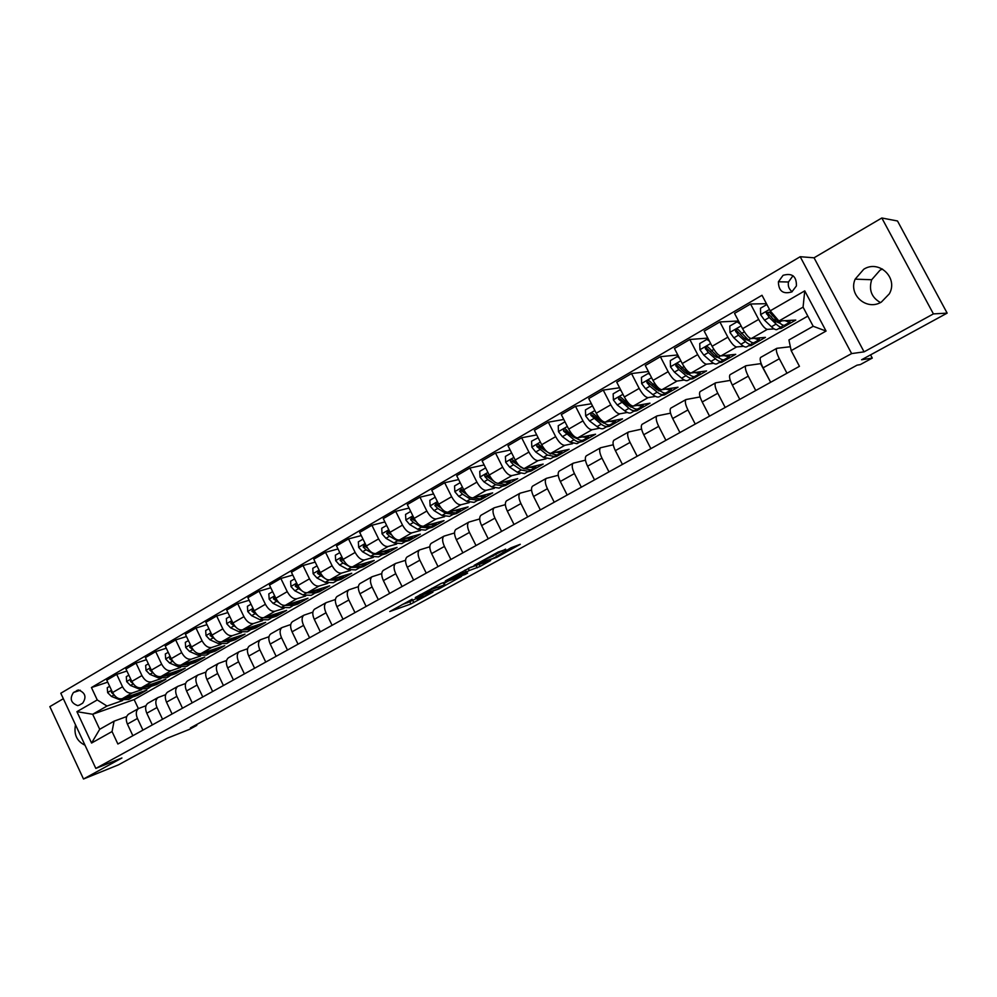 <?xml version="1.0" encoding="UTF-8"?>
<svg xmlns="http://www.w3.org/2000/svg" width="997" height="997" viewBox="0 0 997 997"><rect width="100%" height="100%" fill="white"/><g stroke="black" fill="none" stroke-linecap="round" stroke-linejoin="round"><path stroke-width="1.5" d="M412.147 599.247L389.752 611.522L410.889 603.995L432.922 592.193L417.157 599.334L422.915 595.458L407.038 602.936L412.147 599.247M863.776 269.227L855.164 279.148C848.098 294.763 866.667 311.151 881.348 302.079L889.336 293.816C898.496 277.951 879.067 259.407 863.776 269.227M880.438 302.565C871.515 297.455 868.599 289.84 871.69 279.733L880.015 270.199L882.457 269.028M75.51 724.807C73.653 734.44 76.831 741.245 85.007 745.208M783.069 275.322L778.408 281.765C778.557 291.087 783.031 294.464 791.83 291.909L796.416 285.927C796.603 276.294 792.154 272.754 783.069 275.322M793.001 275.733L788.465 282.001C787.755 286.077 788.988 289.304 792.166 291.697M505.766 549.509L498.151 552.026L474.148 565.361L496.78 557.348L520.284 544.3L510.925 547.814L493.216 558.382L480.031 562.807C480.492 561.834 484.068 559.903 490.748 557.024L505.591 549.148M63.334 698.698L49.85 706.624L83.499 779.006L118.444 764.849L167.334 738.191L189.455 729.368L196.795 725.38L190.402 727.922L857.096 365.151L860.261 364.615L872.275 358.085L870.568 354.87M933.416 313.905L881.822 217.994L814.051 257.799L864.075 351.854L933.416 313.905L947.15 313.12L861.582 359.767L872.275 358.085M864.075 351.854L851.625 353.586L95.824 768.425L60.792 693.239L800.205 256.715L851.625 353.586M83.499 779.006L121.921 757.982L95.824 768.425M441.26 583.382L415.313 597.539L438.954 588.903L461.511 576.403L441.26 583.382M445.323 580.939L470.908 567.168L490.636 560.513L480.168 566.421L469.288 570.508L459.991 575.356L467.643 573.113L464.938 574.571L445.323 580.939M881.822 217.994L897.499 220.985L947.15 313.12M79.361 705.103L82.664 703.184C86.727 697.102 85.343 692.716 78.514 690.011L73.479 692.491C69.441 698.66 70.862 703.035 77.741 705.627L79.361 705.103M807.819 316.111L134.146 699.595L92.684 714.263L99.7 729.293L114.082 721.167L112.05 731.549L117.883 744.011L799.444 366.323L791.182 350.632L788.926 339.977L813.191 326.268L803.071 307.138L778.919 320.984L795.78 320.074L781.149 328.412L780.639 327.465M112.05 731.549L91.562 743.039L76.931 711.671L97.245 699.931L107.003 706.05L122.631 700.567M107.726 682.16L91.437 687.544L97.245 699.931M91.437 687.544L762.007 295.274L770.22 310.84L804.753 290.875L826.064 331.066L791.182 350.632M814.051 257.799L800.205 256.715M196.795 725.38L196.446 724.632M134.146 699.595L138.384 708.605M125.647 697.489L133.399 696.778L137.835 695.233L146.846 690.086L122.27 698.673C118.506 699.42 115.278 697.364 112.586 692.529L106.791 680.166L116.711 674.371L122.544 686.783C125.248 691.644 128.476 693.7 132.227 692.977L141.649 689.7M107.003 706.05L92.684 714.263L76.931 711.671M766.456 303.699L750.567 303.998L758.667 319.401C762.119 325.57 765.011 328.898 767.329 329.371L774.121 328.898M778.657 328.586L781.149 328.412M750.567 303.998L734.527 313.37L742.566 328.698C746.005 334.83 748.909 338.12 751.277 338.556L765.447 337.372L751.102 345.548L750.616 344.601M738.54 320.997L719.884 321.931L727.86 337.185C731.287 343.292 734.203 346.557 736.609 346.956L743.55 346.283M748.498 345.797L751.102 345.548M719.884 321.931L704.181 331.104L712.095 346.295C715.497 352.365 718.426 355.593 720.893 355.954L735.724 354.321L721.666 362.335L721.18 361.388M707.833 338.108L689.824 339.491L697.688 354.608C701.078 360.665 704.019 363.855 706.524 364.179L713.615 363.319M718.949 362.659L721.666 362.335M689.824 339.491L674.433 348.489L682.247 363.531C685.612 369.551 688.566 372.704 691.12 373.003L706.586 370.934L692.803 378.785L692.329 377.863M677.786 354.944L660.375 356.702L668.14 371.682C671.48 377.664 674.446 380.792 677.038 381.066L684.278 380.019M689.974 379.196L692.803 378.785M660.375 356.702L645.296 365.513L652.998 380.418C656.325 386.375 659.316 389.478 661.933 389.702L678.022 387.222L664.501 394.924L664.002 393.952M648.386 371.495L631.525 373.563L639.164 388.406C642.479 394.338 645.47 397.404 648.137 397.604L655.528 396.395M661.559 395.41L664.501 394.924M631.525 373.563L616.744 382.2L624.334 396.98C627.636 402.875 630.64 405.904 633.344 406.078L650.007 403.187L636.747 410.752L636.186 409.667M619.598 387.771L603.235 390.089L610.787 404.807C614.065 410.677 617.081 413.68 619.822 413.817L627.35 412.459M633.706 411.3L636.747 410.752M603.235 390.089L588.753 398.551L596.243 413.207C599.509 419.039 602.524 422.018 605.316 422.13L622.527 418.865L609.528 426.28L608.893 425.046M591.408 403.76L575.506 406.29L582.958 420.884C586.199 426.691 589.239 429.632 592.056 429.719L599.708 428.212M606.375 426.89L609.528 426.28M575.506 406.29L561.311 414.59L568.701 429.109C571.929 434.891 574.97 437.808 577.824 437.857L595.57 434.231L582.809 441.509L582.248 440.4M563.791 419.463L548.325 422.18L555.665 436.636C558.881 442.394 561.934 445.285 564.825 445.31L572.614 443.665M579.581 442.182L582.809 441.509M548.325 422.18L534.392 430.318L541.683 444.712C544.885 450.432 547.951 453.299 550.867 453.299L569.125 449.311L556.6 456.452L556.114 455.492M536.722 434.904L521.655 437.758L528.909 452.09C532.086 457.785 535.165 460.626 538.118 460.602L546.032 458.819M553.273 457.199L556.6 456.452M521.655 437.758L507.996 445.734L515.2 460.016C518.365 465.686 521.443 468.49 524.434 468.428L543.166 464.103L530.878 471.12L530.429 470.223M510.177 450.058L495.509 453.037L502.662 467.244C505.815 472.89 508.894 475.681 511.922 475.594L519.948 473.7M527.463 471.917L530.878 471.12M495.509 453.037L482.112 460.863L489.215 475.021C492.344 480.629 495.447 483.395 498.488 483.283L517.692 478.635L505.629 485.514L505.192 484.642M484.156 464.951L469.849 468.029L476.915 482.124C480.031 487.707 483.134 490.437 486.212 490.312L494.362 488.293M502.139 486.374L505.629 485.514M469.849 468.029L456.701 475.706L463.717 489.739C466.82 495.31 469.923 498.014 473.039 497.852L492.68 492.892L480.841 499.647L480.404 498.774M458.632 479.582L444.674 482.735L451.641 496.718C454.732 502.251 457.847 504.931 460.988 504.756L469.251 502.625M477.264 500.569L480.841 499.647M444.674 482.735L431.763 490.275L438.692 504.195C441.771 509.704 444.886 512.358 448.064 512.159L468.129 506.9L456.501 513.53L456.065 512.657M433.595 493.951L419.961 497.179L426.853 511.037C429.906 516.521 433.034 519.15 436.237 518.926L444.6 516.695M452.887 514.489L456.501 513.53M419.961 497.179L407.299 504.569L414.141 518.378C417.182 523.836 420.323 526.441 423.538 526.192L444.014 520.646L432.598 527.164L432.175 526.304M409.032 508.071L395.709 511.349L402.514 525.095C405.542 530.529 408.683 533.108 411.935 532.834L420.398 530.516M428.909 528.173L432.598 527.164M395.709 511.349L383.272 518.614L390.026 532.298C393.055 537.707 396.195 540.274 399.473 539.975L420.335 534.155L409.119 540.548L408.695 539.701M384.917 521.942L371.906 525.257L378.611 538.891C381.614 544.275 384.767 546.817 388.07 546.506L396.632 544.075M391.397 534.666L387.933 531.351L386.637 533.42L389.54 536.236L397.554 540.848L405.368 541.595L409.119 540.548M371.906 525.257L359.693 532.398L366.36 545.97C369.351 551.329 372.504 553.846 375.832 553.509L397.068 547.415L386.038 553.696L385.627 552.861M361.25 535.576L348.526 538.916L355.156 552.438C358.135 557.784 361.288 560.277 364.64 559.915L373.289 557.398M382.15 554.831L386.038 553.696M348.526 538.916L336.525 545.92L343.118 559.392C346.084 564.701 349.249 567.181 352.614 566.795L374.211 560.451L363.382 566.62L362.97 565.785M338.02 548.961L325.558 552.338L332.113 565.748C335.067 571.044 338.232 573.487 341.622 573.088L350.371 570.496M359.369 567.816L363.382 566.62M325.558 552.338L313.781 559.217L320.286 572.577C323.227 577.849 326.405 580.266 329.82 579.855L351.742 573.263L341.099 579.332L340.7 578.497M315.202 562.121L303.013 565.511L309.481 578.821C312.397 584.068 315.588 586.473 319.015 586.037L327.851 583.357M336.961 580.578L341.099 579.332M303.013 565.511L291.436 572.278L297.866 585.526C300.782 590.747 303.96 593.128 307.425 592.679L329.671 585.85L319.202 591.807L318.803 590.984M292.794 575.057L280.855 578.459L287.248 591.657C290.139 596.854 293.33 599.222 296.807 598.748L305.718 595.994M314.952 593.128L319.202 591.807M280.855 578.459L269.477 585.102L275.833 598.25C278.724 603.422 281.914 605.765 285.416 605.279L307.973 598.212L297.692 604.082L297.293 603.26M270.773 587.781L259.083 591.184L265.401 604.282C268.268 609.429 271.471 611.759 274.985 611.248L283.971 608.407M293.305 605.466L297.692 604.082M259.083 591.184L247.904 597.714L254.185 610.75C257.052 615.884 260.242 618.19 263.781 617.654L286.638 610.376L276.53 616.146L276.132 615.336L273.502 616.831L265.912 616.981M249.15 600.281L237.685 603.683L243.929 616.669C246.782 621.779 249.985 624.072 253.537 623.524L262.597 620.62M272.019 617.592L276.53 616.146M237.685 603.683L226.705 610.102L232.912 623.038C235.753 628.122 238.956 630.391 242.52 629.83L265.663 622.34L255.718 628.01L255.332 627.213M227.889 612.569L216.661 615.972L222.83 628.858C225.658 633.93 228.861 636.173 232.451 635.6L241.586 632.621M251.094 629.518L255.718 628.01M216.661 615.972L205.868 622.278L212 635.114C214.816 640.161 218.019 642.38 221.633 641.794L245.038 634.104L235.255 639.675L234.881 638.878M207.002 624.658L195.985 628.048L202.092 640.834C204.896 645.857 208.099 648.075 211.725 647.464L220.923 644.423M230.893 641.121L235.255 639.675M195.985 628.048L185.38 634.242L191.449 646.991C194.228 651.988 197.443 654.182 201.082 653.546L224.749 645.67L215.14 651.153L214.741 650.343M186.476 636.535L175.671 639.912L181.703 652.611C184.482 657.596 187.698 659.765 191.349 659.129L200.609 656.026M210.841 652.586L215.14 651.153M175.671 639.912L165.24 646.019L171.235 658.656C174.001 663.616 177.217 665.772 180.893 665.111L204.796 657.048L195.337 662.444L194.938 661.609M166.287 648.224L155.694 651.589L161.651 664.189C164.405 669.137 167.621 671.268 171.31 670.595L180.631 667.429M191.05 663.902L195.337 662.444M155.694 651.589L145.425 657.584L151.357 670.134C154.099 675.056 157.314 677.175 161.028 676.489L185.168 668.239L175.858 673.548L175.447 672.676M146.434 659.715L136.041 663.08L141.935 675.58C144.665 680.477 147.892 682.584 151.606 681.873L160.978 678.658M171.534 675.031L175.858 673.548M136.041 663.08L125.946 668.975L131.816 681.425C134.533 686.31 137.748 688.391 141.487 687.668L165.851 679.256L156.691 684.478L156.267 683.568M152.304 685.998L156.691 684.478M126.694 716.556L114.082 721.167M146.011 705.714L138.558 708.518C135.978 710.599 135.604 713.914 137.449 718.463L142.932 730.128M165.639 694.685L158.025 697.526C155.482 699.595 155.133 702.922 157.003 707.509L162.548 719.261M185.616 683.481L177.827 686.347C175.31 688.416 174.998 691.756 176.893 696.355L182.501 708.206M205.918 672.09L197.954 674.994C195.474 677.038 195.188 680.39 197.107 685.026L202.777 696.965M226.581 660.5L218.418 663.441C215.975 665.473 215.726 668.825 217.682 673.498L223.415 685.525M247.592 648.723L239.243 651.689C236.837 653.708 236.613 657.073 238.595 661.784L244.402 673.897M268.966 636.734L260.429 639.738C258.049 641.732 257.874 645.109 259.881 649.857L265.75 662.07M290.725 624.546L281.977 627.574C279.646 629.556 279.496 632.933 281.528 637.719L287.472 650.032M312.871 612.146L303.898 615.199C301.617 617.168 301.505 620.558 303.574 625.368L309.581 637.781M335.416 599.521L326.218 602.612C323.975 604.543 323.9 607.946 326.007 612.794L332.088 625.306M358.372 586.685L348.925 589.788C346.732 591.707 346.707 595.109 348.838 600.007L354.994 612.619M381.739 573.611L372.055 576.74C369.912 578.634 369.924 582.049 372.08 586.971L378.312 599.696M405.555 560.314L395.597 563.455C393.503 565.324 393.553 568.751 395.759 573.711L402.065 586.523M429.807 546.767L419.575 549.92C417.531 551.765 417.631 555.192 419.862 560.202L426.255 573.125M454.507 532.984L443.989 536.137C442.02 537.956 442.157 541.396 444.425 546.431L450.893 559.467M479.694 518.938L468.877 522.092C466.957 523.899 467.144 527.338 469.45 532.41L476.005 545.558M505.367 504.644L494.225 507.785C492.368 509.554 492.605 513.006 494.936 518.128L501.578 531.376M531.538 490.088L520.06 493.203C518.266 494.948 518.552 498.4 520.933 503.56L527.65 516.932M558.233 475.257L546.381 478.348C544.661 480.055 544.998 483.52 547.415 488.717L554.232 502.201M585.451 460.165L573.225 463.194C571.568 464.876 571.966 468.341 574.422 473.575L581.326 487.184M613.242 444.787L600.593 447.753C599.01 449.398 599.471 452.862 601.964 458.146L608.968 471.868M641.594 429.121L628.509 432C627.001 433.608 627.512 437.072 630.054 442.406L637.158 456.252M670.532 413.169L656.973 415.936C655.552 417.506 656.126 420.971 658.705 426.342L665.909 440.325M700.106 396.931L686.023 399.535C684.677 401.068 685.325 404.545 687.942 409.954L695.245 424.061M730.303 380.393L715.659 382.811C714.413 384.306 715.111 387.783 717.79 393.242L725.193 407.461M770.581 382.138L760.599 363.656L745.918 365.737C744.747 367.183 745.532 370.66 748.249 376.168L755.763 390.525M790.359 346.732L776.8 348.314C775.728 349.71 776.576 353.187 779.342 358.746L786.969 373.227M137.835 695.233L137.387 694.273M126.918 671.031L116.711 674.371M128.925 713.952L128.563 714.151C125.958 716.245 125.572 719.56 127.404 724.096L132.863 735.711M148.229 703.059L147.868 703.259C145.3 705.34 144.939 708.668 146.796 713.229L152.304 724.931M167.845 691.98L167.496 692.18C164.954 694.248 164.63 697.588 166.511 702.175L172.082 713.977M187.797 680.727L187.448 680.926C184.944 682.982 184.644 686.322 186.551 690.946L192.197 702.835M208.086 669.274L207.737 669.473C205.27 671.517 205.008 674.857 206.94 679.518L212.648 691.494M228.712 657.634L228.375 657.821C225.945 659.852 225.708 663.204 227.677 667.903L233.448 679.966M249.699 645.782L249.362 645.981C246.969 647.988 246.77 651.353 248.764 656.076L254.596 668.252M271.047 633.743L270.723 633.93C268.367 635.912 268.205 639.289 270.224 644.05L276.132 656.313M292.769 621.48L292.445 621.667C290.139 623.636 290.015 627.026 292.059 631.811L298.041 644.174M314.878 609.005L314.554 609.179C312.298 611.136 312.211 614.526 314.292 619.361L320.336 631.824M337.385 596.306L337.061 596.48C334.842 598.412 334.793 601.814 336.911 606.687L343.03 619.249M360.291 583.382L359.979 583.557C357.811 585.463 357.798 588.878 359.942 593.776L366.136 606.438M383.608 570.222L383.297 570.384C381.178 572.278 381.215 575.693 383.384 580.64L389.665 593.402M407.349 556.812L407.05 556.987C404.981 558.856 405.056 562.271 407.275 567.256L413.618 580.129M431.527 543.166L431.24 543.328C429.233 545.172 429.346 548.599 431.601 553.622L438.019 566.608M456.165 529.27L455.878 529.432C453.922 531.239 454.096 534.679 456.377 539.738L462.882 552.824M481.264 515.1L480.978 515.262C479.096 517.044 479.308 520.484 481.626 525.581L488.218 538.791M506.825 500.668L506.563 500.818C504.731 502.588 504.993 506.027 507.348 511.162L514.028 524.484M532.897 485.963L532.635 486.112C530.865 487.845 531.189 491.297 533.582 496.469L540.349 509.903M559.454 470.97L559.205 471.107C557.51 472.815 557.884 476.267 560.314 481.489L567.181 495.035M586.548 455.679L586.298 455.828C584.678 457.486 585.102 460.95 587.569 466.21L594.524 479.869M614.164 440.101L613.928 440.225C612.382 441.858 612.856 445.323 615.373 450.632L622.427 464.415M642.33 424.199L642.105 424.323C640.635 425.918 641.183 429.395 643.738 434.742L650.879 448.65M671.068 407.985L670.844 408.109C669.461 409.655 670.071 413.132 672.676 418.528L679.917 432.561M700.38 391.435L700.181 391.547C698.872 393.067 699.545 396.544 702.2 401.978L709.54 416.135M730.303 374.548L730.103 374.66C728.894 376.131 729.63 379.608 732.334 385.091L739.786 399.373M760.848 357.312L760.661 357.412C759.54 358.845 760.35 362.322 763.091 367.843L770.656 382.275M778.919 320.984L770.22 310.84M99.7 729.293L91.562 743.039M804.753 290.875L803.071 307.138M826.064 331.066L813.191 326.268M402.127 604.568L406.028 603.197M444.176 583.295L448.7 580.815M419.862 595.184L437.347 589.314L444.911 584.765L432.187 589.177L419.737 594.935M443.528 583.233L444.375 584.94M440.3 583.781L443.291 582.747M468.964 568.028L478.024 564.763M460.901 573.362L450.332 579.045L464.752 572.44L460.901 573.362L460.527 572.614M109.67 686.31L107.252 687.718L107.651 692.653L111.465 696.442L119.927 699.807L128.725 699.445L130.931 698.187M129.573 696.118L136.277 695.146L138.483 693.015M123.242 698.336L132.127 697.439M111.726 690.697L111.415 692.454L113.733 694.498M128.862 675.168L126.295 676.664L126.681 681.636L130.507 685.475L138.944 688.927L147.693 688.628L149.949 687.344M148.703 685.176L155.358 684.254L157.551 682.122M142.259 687.407L151.158 686.572M154.709 684.627L152.441 685.911L144.715 686.559M130.968 679.618L130.507 681.425L133.149 683.668M148.379 663.828L145.649 665.41L146.036 670.445L149.862 674.321L158.286 677.848L166.96 677.624L169.278 676.315M168.144 674.059L174.762 673.174L176.918 671.056M161.589 676.29L170.499 675.53M174.114 673.548L171.796 674.869L164.081 675.443M150.485 668.376L149.911 670.208L152.877 672.639M168.219 652.3L165.315 653.982L165.701 659.054L169.527 662.993L177.927 666.594L186.551 666.445L188.919 665.099M187.91 662.743L194.49 661.921L196.621 659.802M181.242 664.999L190.153 664.301M193.842 662.295L191.461 663.653L183.772 664.139M170.425 656.961L169.64 658.805L172.955 661.422M188.396 640.585L185.317 642.367L185.704 647.489L189.542 651.465L197.917 655.154L206.479 655.079L208.896 653.696M208.012 651.24L214.529 650.48L216.636 648.374M201.22 653.509L210.143 652.898M213.906 650.842L211.464 652.237L203.799 652.649M190.689 645.383L189.692 647.215L193.381 650.032M208.921 628.658L205.669 630.553L206.03 635.588L209.881 639.738L218.231 643.526L226.73 643.526L229.21 642.105M228.438 639.551L234.918 638.853L236.987 636.747M221.533 641.819L230.457 641.295M234.295 639.202L231.803 640.635L224.151 640.959M211.302 633.643L210.093 635.438L214.193 638.479M229.796 616.532L226.356 618.526L226.73 623.748L230.581 627.823L238.894 631.699L247.318 631.774L249.861 630.328M249.225 627.661L255.656 627.026L257.687 624.92M242.159 629.93L251.119 629.493M255.033 627.375L252.478 628.833L244.851 629.07M232.301 621.754L231.578 621.517L230.83 623.449L235.404 626.764M251.032 604.194L247.406 606.301L247.767 611.56L251.63 615.685L259.905 619.66L268.255 619.822L270.872 618.339M270.361 615.56L276.742 614.987L278.736 612.893M263.108 617.804L272.131 617.492M253.712 609.753L252.74 609.292L251.942 611.248L257.039 614.875M254.297 610.962L251.942 611.248M272.642 591.645L268.816 593.863L269.178 599.172L273.041 603.347L281.279 607.422L289.566 607.672L292.233 606.151M291.872 603.26L298.19 602.749L300.159 600.668M284.344 605.428L293.517 605.291M297.592 603.098L294.9 604.631L287.335 604.668M275.633 597.839L274.275 596.867L273.415 598.848L279.123 602.849M276.119 598.811L273.415 598.848M294.638 578.858L290.613 581.201L290.962 586.572L294.838 590.797L303.038 594.972L311.226 595.309L313.968 593.751M313.743 590.735L320 590.299L321.931 588.218M305.855 592.791L315.264 592.866M319.426 590.635L316.66 592.206L309.12 592.156M297.978 585.762L296.196 584.217L295.262 586.211L301.73 590.685M298.327 586.41L297.168 585.65L295.262 586.211M317.021 565.86L312.784 568.315L313.133 573.736L317.009 578.023L325.172 582.298L333.285 582.722L336.089 581.126M336.014 577.986L342.208 577.637L344.102 575.556M327.452 579.768L337.385 580.229M341.635 577.961L338.806 579.569L331.303 579.407M320.722 573.4L318.504 571.343L317.495 573.362L325.034 578.484M320.959 573.823L319.376 572.826L317.495 573.362M339.803 552.625L335.353 555.204L335.69 560.675L339.578 565.025L347.691 569.399L355.717 569.923L358.596 568.278M358.671 565.012L364.802 564.738L366.659 562.669M343.865 560.775L341.223 558.245L340.127 560.289L343.043 563.018L351.156 567.418L359.905 567.368M364.241 565.062L361.338 566.72L353.86 566.433M344.027 561.037L341.983 559.766L340.127 560.289M363.008 539.14L358.334 541.857L358.671 547.39L362.559 551.777L370.622 556.264L378.548 556.899L381.502 555.204M381.739 551.815L387.808 551.615L389.615 549.559M367.419 547.864L364.366 544.923L363.17 546.967L366.086 549.746L374.137 554.245L382.811 554.282M387.247 551.927L384.281 553.622L376.829 553.223M367.557 548.063L365.002 546.468L363.17 546.967M386.637 525.419L381.726 528.26L382.05 533.844L385.951 538.305L393.965 542.904L401.803 543.627L404.819 541.907M405.218 538.368L411.213 538.255L412.982 536.199M405.368 541.595L406.14 540.947M410.677 538.567L407.623 540.299L400.208 539.763M391.572 534.915L388.431 532.934L386.637 533.42M410.702 511.436L405.555 514.427L405.879 520.06L409.767 524.584L417.731 529.295L425.47 530.13L428.573 528.36M429.121 524.684L435.053 524.659L436.773 522.615M415.799 521.169L411.948 517.543L410.527 519.611L413.431 522.465L421.382 527.201L429.096 528.049L429.894 527.376M434.518 524.958L431.402 526.74L424.024 526.067M416.098 521.581L412.284 519.15L410.527 519.611M435.215 497.191L429.819 500.332L430.131 506.027L434.031 510.601L441.933 515.424L449.56 516.371L452.75 514.564M453.473 510.738L459.33 510.8L460.988 508.769M440.674 507.436L436.424 503.497L434.866 505.541L437.758 508.458L445.659 513.305L453.261 514.265L454.071 513.555M458.807 511.1L455.604 512.932L448.264 512.109M441.185 508.096L436.586 505.118L434.866 505.541M460.19 482.685L454.545 485.963L454.844 491.72L458.745 496.356L466.596 501.317L474.098 502.376L477.364 500.506M478.286 496.531L484.043 496.693L485.664 494.662M466.073 493.503L461.374 489.203L459.654 491.222L462.546 494.176L470.385 499.148L477.875 500.22L478.697 499.485M483.545 496.98L480.267 498.861L472.952 497.877M466.895 494.5L461.349 490.811L459.654 491.222M485.639 467.905L479.731 471.332L480.031 477.152L483.931 481.85L491.708 486.935L499.098 488.106L502.451 486.2M503.547 482.062L509.23 482.324L510.788 480.305M492.044 479.395L486.798 474.659C485.078 474.198 484.455 474.846 484.916 476.628L487.795 479.632L495.571 484.716L502.949 485.913L503.784 485.14M508.744 482.61L505.379 484.53L498.051 483.346M493.453 480.928L486.573 476.242L484.916 476.628M511.573 452.837L505.404 456.427L505.691 462.309L509.592 467.07L517.306 472.279L524.572 473.575L527.999 471.618M529.295 467.306L534.89 467.68L536.398 465.674M518.652 465.15L512.732 459.854C510.925 459.218 510.227 459.854 510.651 461.748L513.53 464.801L521.232 470.023L528.485 471.344L529.345 470.522M524.098 468.839L512.271 461.399L510.651 461.748M534.417 467.954L530.965 469.923L523.512 468.453M538.143 437.708L531.563 441.222L531.837 447.167L535.738 452.002L543.377 457.336L550.518 458.77L554.045 456.763M555.528 452.277L561.037 452.763L562.482 450.756M546.069 450.881L539.165 444.787C537.271 443.952 536.511 444.55 536.885 446.594L547.39 455.043L554.506 456.489L555.379 455.617M550.494 453.984L538.467 446.27L536.885 446.594M560.576 453.024L557.036 455.056L549.21 453.087M565.287 422.416L564.713 421.968L558.233 425.731L558.494 431.738L562.395 436.649L569.96 442.12L576.964 443.677L580.578 441.609M582.273 436.948L587.682 437.558L589.065 435.564M587.245 437.82L583.606 439.889C581.949 440.961 579.631 440.425 576.64 438.306L569.088 432.785L566.109 429.47C564.152 428.386 563.33 428.947 563.629 431.128L574.048 439.777C577.039 441.908 579.369 442.431 581.027 441.359L581.912 440.437M577.375 438.817L573.487 437.06L565.174 430.841L563.629 431.128M592.978 406.813L592.031 406.103L585.426 409.929L585.675 416.011L589.576 420.983L597.066 426.604C600.032 428.772 602.313 429.346 603.92 428.299L607.634 426.18M603.422 423.077L603.521 422.441M609.541 421.32L614.85 422.055L616.158 420.073M614.426 422.304L610.687 424.435C609.092 425.47 606.824 424.896 603.87 422.703L593.551 413.842C591.557 412.534 590.673 413.045 590.909 415.375L601.228 424.224C604.194 426.404 606.463 426.965 608.07 425.931L608.955 424.946M604.755 423.339L600.63 421.482L592.405 415.113L590.909 415.375M621.218 390.899L619.885 389.914L613.155 393.827L613.404 399.971L617.293 405.019L624.695 410.776C627.624 413.007 629.867 413.618 631.4 412.608L635.214 410.44M630.852 407.175L630.927 406.253M637.332 405.393L642.554 406.253L643.788 404.271M642.143 406.489L638.304 408.683C636.784 409.68 634.553 409.057 631.637 406.813L621.418 397.741C619.548 396.42 618.614 396.868 618.601 399.099L628.945 408.346C631.874 410.59 634.092 411.2 635.625 410.203L636.522 409.144M632.646 407.549L628.309 405.605L620.022 398.875L618.601 399.099M619.885 389.914L620.645 389.802M650.032 374.673L648.312 373.401L641.432 377.389L641.669 383.608L645.57 388.73L652.885 394.638C655.777 396.931 657.958 397.591 659.428 396.619L663.341 394.388M658.793 390.924L658.805 389.653M665.684 389.129L670.794 390.139L671.953 388.157M670.408 390.363L666.47 392.606C665.011 393.566 662.843 392.893 659.952 390.587L649.845 381.315C648.1 379.982 647.128 380.38 646.891 382.499L649.919 386.225L657.21 392.157C660.101 394.463 662.27 395.136 663.74 394.164L664.638 393.017M661.061 391.435L656.524 389.416L648.237 382.312L646.891 382.499M648.312 373.401L649.309 373.277M679.431 358.11L677.312 356.552L670.296 360.627L670.52 366.908L674.408 372.105L681.624 378.187C684.478 380.53 686.609 381.24 688.005 380.318L692.03 378.025M687.269 374.299L687.17 372.616M694.597 372.542L699.607 373.701L700.679 371.719M677.312 356.552L678.583 356.465M699.233 373.912L695.183 376.218C693.8 377.14 691.694 376.417 688.84 374.049L678.845 364.566C677.225 363.232 676.203 363.569 675.792 365.575L678.845 369.551L686.048 375.657C688.89 378.013 691.008 378.735 692.404 377.813L693.289 376.567M690.024 374.972L685.313 372.903L677.075 365.413L675.792 365.575M709.44 341.198L706.898 339.366L699.744 343.529L699.944 349.723L703.845 355.156L710.961 361.388C713.765 363.805 715.834 364.566 717.167 363.681L721.292 361.325M716.282 357.287L715.996 355.106M724.096 355.605L728.994 356.926L729.978 354.957M706.898 339.366L708.655 339.703M728.633 357.138L724.483 359.506C723.174 360.378 721.118 359.605 718.326 357.175L708.431 347.467C706.91 346.133 705.876 346.42 705.303 348.302L708.369 352.552L715.46 358.808C718.276 361.238 720.333 361.998 721.654 361.126L722.526 359.755M719.522 358.16L714.687 356.054L706.524 348.19L705.303 348.302M740.073 323.938L737.095 321.819L729.792 326.069L729.991 332.5L733.879 337.846L740.883 344.252C743.65 346.732 745.656 347.554 746.915 346.707L751.152 344.289M745.843 339.84L745.282 337.061M754.193 338.319L758.979 339.815L759.876 337.833M737.095 321.819L739.363 322.579M758.642 340.014L754.38 342.445C753.146 343.28 751.152 342.445 748.398 339.952L738.64 330.007C737.207 328.698 736.147 328.923 735.45 330.705L738.49 335.191L745.482 341.622C748.249 344.115 750.243 344.937 751.489 344.09L752.324 342.594M749.594 340.974L744.672 338.855L736.609 330.63L735.45 330.705M766.88 304.521L760.474 308.247L760.661 314.753L764.537 320.187L771.429 326.754C774.158 329.309 776.102 330.181 777.274 329.384L781.623 326.904M775.928 321.919L774.981 318.392M784.913 320.66L789.587 322.355L790.384 320.361M789.275 322.53L784.888 325.034C783.742 325.82 781.81 324.935 779.106 322.367L769.472 312.186L766.232 312.759L769.248 317.47L776.127 324.075C778.844 326.63 780.776 327.515 781.935 326.717L782.732 325.034M780.24 323.389L775.255 321.296L767.329 312.722L766.232 312.759M767.329 329.371L751.277 338.556M736.609 346.956L720.893 355.954M706.524 364.179L691.12 373.003M677.038 381.066L661.933 389.702M648.137 397.604L633.344 406.078M619.822 413.817L605.316 422.13M592.056 429.719L577.824 437.857M564.825 445.31L550.867 453.299M538.118 460.602L524.434 468.428M511.922 475.594L498.488 483.283M486.212 490.312L473.039 497.852M460.988 504.756L448.064 512.159M436.237 518.926L423.538 526.192M411.935 532.834L399.473 539.975M388.07 546.506L375.832 553.509M364.64 559.915L352.614 566.795M341.622 573.088L329.82 579.855M319.015 586.037L307.425 592.679M296.807 598.748L285.416 605.279M274.985 611.248L263.781 617.654M253.537 623.524L242.52 629.83M232.451 635.6L221.633 641.794M211.725 647.464L201.082 653.546M191.349 659.129L180.893 665.111M171.31 670.595L161.028 676.489M151.606 681.873L141.487 687.668M132.227 692.977L122.27 698.673M137.449 718.463L127.404 724.096M122.544 686.783L112.586 692.529M141.935 675.58L131.816 681.425M157.003 707.509L146.796 713.229M161.651 664.189L151.357 670.134M176.893 696.355L166.511 702.175M181.703 652.611L171.235 658.656M197.107 685.026L186.551 690.946M202.092 640.834L191.449 646.991M217.682 673.498L206.94 679.518M222.83 628.858L212 635.114M238.595 661.784L227.677 667.903M243.929 616.669L232.912 623.038M259.881 649.857L248.764 656.076M265.401 604.282L254.185 610.75M281.528 637.719L270.224 644.05M287.248 591.657L275.833 598.25M303.574 625.368L292.059 631.811M309.481 578.821L297.866 585.526M326.007 612.794L314.292 619.361M332.113 565.748L320.286 572.577M348.838 600.007L336.911 606.687M355.156 552.438L343.118 559.392M372.08 586.971L359.942 593.776M378.611 538.891L366.36 545.97M395.759 573.711L383.384 580.64M402.514 525.095L390.026 532.298M419.862 560.202L407.275 567.256M426.853 511.037L414.141 518.378M444.425 546.431L431.601 553.622M451.641 496.718L438.692 504.195M469.45 532.41L456.377 539.738M476.915 482.124L463.717 489.739M494.936 518.128L481.626 525.581M502.662 467.244L489.215 475.021M520.933 503.56L507.348 511.162M528.909 452.09L515.2 460.016M547.415 488.717L533.582 496.469M555.665 436.636L541.683 444.712M574.422 473.575L560.314 481.489M582.958 420.884L568.701 429.109M601.964 458.146L587.569 466.21M610.787 404.807L596.243 413.207M630.054 442.406L615.373 450.632M639.164 388.406L624.334 396.98M658.705 426.342L643.738 434.742M668.14 371.682L652.998 380.418M687.942 409.954L672.676 418.528M697.688 354.608L682.247 363.531M717.79 393.242L702.2 401.978M727.86 337.185L712.095 346.295M748.249 376.168L732.334 385.091M758.667 319.401L742.566 328.698M779.342 358.746L763.091 367.843M80.296 690.248L73.479 692.491M78.402 690.024L76.769 690.56M412.82 600.593L413.805 602.612M409.867 601.901L410.889 603.995M431.776 588.342L432.187 589.177M479.146 564.389L480.168 566.421M476.117 565.611L477.214 567.804M468.241 568.39L469.288 570.508M465.337 569.972L466.297 571.917M464.789 570.272L465.549 571.78M495.272 553.597L495.92 554.893M492.344 555.204L492.904 556.314M490.374 556.276L490.748 557.024M503.111 552.076L503.473 552.787M111.527 690.273L107.639 692.529M121.609 698.847L119.927 699.807M114.057 694.946L111.465 696.442M112.399 692.117L111.415 692.454M130.744 679.156L126.669 681.512M140.839 687.843L138.944 688.927M133.299 683.867L130.507 685.475M131.629 681.038L130.507 681.425M150.285 667.853L146.023 670.32M160.38 676.651L158.286 677.848M152.828 672.614L149.862 674.321M151.195 669.785L149.911 670.208M170.138 656.35L165.689 658.93M180.245 665.273L177.927 666.594M172.556 661.248L169.527 662.993M171.085 658.332L169.64 658.805M190.34 644.66L185.691 647.352M200.447 653.708L197.917 655.154M192.608 649.695L189.542 651.465M191.312 646.692L189.692 647.215M210.89 632.771L206.03 635.588M220.998 641.943L218.231 643.526M213.009 637.943L209.881 639.738M211.887 634.865L210.093 635.438M231.778 620.682L226.718 623.611M241.91 629.967L238.894 631.699M233.759 625.991L230.581 627.823M232.812 622.826L230.83 623.449M253.039 608.369L247.755 611.435M263.133 617.816L259.905 619.66M254.858 613.828L251.63 615.685M274.674 595.857L269.165 599.047M284.569 605.54L281.279 607.422M276.331 601.453L273.041 603.347M296.695 583.108L290.95 586.435M306.378 593.053L303.038 594.972M298.178 588.866L294.838 590.797M319.102 570.134L313.12 573.599M328.561 580.341L325.172 582.298M320.411 576.067L317.009 578.023M341.921 556.937L335.69 560.538M351.156 567.418L347.691 569.399M343.043 563.018L339.578 565.025M365.139 543.49L358.658 547.253M374.137 554.245L370.622 556.264M366.086 549.746L362.559 551.777M388.793 529.806L382.05 533.707M397.554 540.848L393.965 542.904M389.54 536.236L385.951 538.305M412.895 515.86L405.866 519.923M421.382 527.201L417.731 529.295M413.431 522.465L409.767 524.584M437.434 501.653L430.131 505.878M445.659 513.305L441.933 515.424M437.758 508.458L434.031 510.601M462.434 487.184L454.844 491.583M470.385 499.148L466.596 501.317M462.546 494.176L458.745 496.356M487.919 472.441L480.018 477.002M495.571 484.716L491.708 486.935M487.795 479.632L483.931 481.85M490.885 477.85L490.25 478.211M513.879 457.411L505.678 462.159M521.232 470.023L517.306 472.279M513.53 464.801L509.592 467.07M516.882 462.87L516.022 463.356M540.362 442.082L531.825 447.017M547.39 455.043L543.377 457.336M539.763 449.684L535.738 452.002M543.39 447.603L542.306 448.226M567.355 426.467L558.494 431.589M574.048 439.777L569.96 442.12M577.338 437.895L576.64 438.306M566.495 434.281L562.395 436.649M570.409 432.025L569.088 432.785M594.873 410.527L585.675 415.861M601.228 424.224L597.066 426.604M604.83 422.155L603.87 422.703M593.763 418.578L589.576 420.983M597.963 416.148L596.405 417.058M622.951 394.289L613.392 399.809M628.945 408.346L624.695 410.776M632.883 406.091L631.637 406.813M621.555 402.564L617.293 405.019M626.079 399.959L624.259 401.006M620.171 399.074L618.713 399.298M651.589 377.701L641.669 383.446M657.21 392.157L652.885 394.638M661.497 389.715L659.952 390.587M649.919 386.225L645.57 388.73M654.755 383.434L652.674 384.643M648.486 382.711L647.09 382.91M680.826 360.789L670.507 366.759M686.048 375.657L681.624 378.187M690.684 373.003L688.84 374.049M678.845 369.551L674.408 372.105M684.017 366.572L681.649 367.943M677.374 366.024L676.028 366.186M710.649 343.529L699.944 349.723M715.46 358.808L710.961 361.388M720.47 355.941L718.326 357.175M708.369 352.552L703.845 355.156M713.889 349.374L711.235 350.894M706.861 348.987L705.564 349.112M741.107 325.907L729.991 332.337M745.482 341.622L740.883 344.252M750.878 338.531L748.398 339.952M738.49 335.191L733.879 337.846M744.373 331.802L741.419 333.509M736.945 331.615L735.711 331.702M769.497 309.469L760.661 314.578M776.127 324.075L771.429 326.754M781.798 320.822L779.106 322.367M769.248 317.47L764.537 320.187M773.709 314.902L772.239 315.75M767.665 313.868L766.481 313.918M871.69 279.733L855.164 279.148M788.465 282.001L778.408 281.765M138.558 708.518L128.563 714.151M158.025 697.526L147.868 703.259M177.827 686.347L167.496 692.18M197.954 674.994L187.448 680.926M218.418 663.441L207.737 669.473M239.243 651.689L228.375 657.821M260.429 639.738L249.362 645.981M281.977 627.574L270.723 633.93M303.898 615.199L292.445 621.667M326.218 602.612L314.554 609.179M348.925 589.788L337.061 596.48M372.055 576.74L359.979 583.557M395.597 563.455L383.297 570.384M419.575 549.92L407.05 556.987M443.989 536.137L431.24 543.328M468.877 522.092L455.878 529.432M494.225 507.785L480.978 515.262M520.06 493.203L506.563 500.818M546.381 478.348L532.635 486.112M573.225 463.194L559.205 471.107M600.593 447.753L586.298 455.828M628.509 432L613.928 440.225M656.973 415.936L642.105 424.323M686.023 399.535L670.844 408.109M715.659 382.811L700.181 391.547M745.918 365.737L730.103 374.66M776.8 348.314L760.661 357.412M79.486 705.029L77.741 705.627M443.827 582.584L444.911 584.765M464.926 570.209L465.686 571.742M503.385 551.927L503.772 552.699M133.399 696.778L135.617 695.52"/></g></svg>
